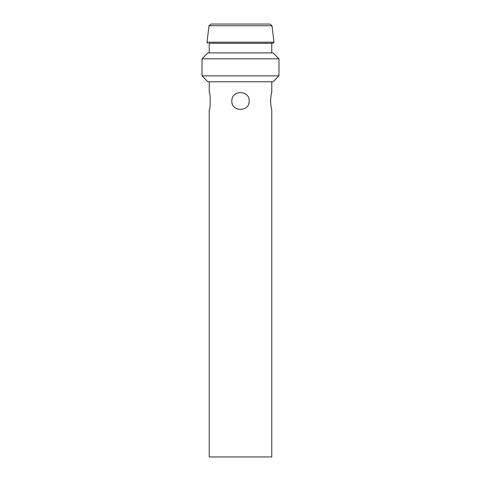 <?xml version="1.0" encoding="UTF-8"?>
<svg xmlns="http://www.w3.org/2000/svg" width="481" height="481" viewBox="0 0 481 481"><rect width="100%" height="100%" fill="white"/><g stroke="black" fill="none" stroke-linecap="round" stroke-linejoin="round"><path stroke-width="0.72" d="M209.235 81.77L209.235 92.352C210.552 91.841 210.558 110.173 209.235 109.668L209.235 456.95L271.765 456.95L271.765 109.668C271.362 109.145 270.953 106.259 270.544 101.01C270.959 95.755 271.362 92.869 271.765 92.352L271.765 81.77M231.842 101.01C231.319 112.175 249.675 112.169 249.158 101.016C249.687 89.857 231.325 89.839 231.842 101.01M202.02 75.866L207.924 81.77L273.076 81.77L278.98 75.866L278.98 58.814L202.02 58.814L202.02 75.866L278.98 75.866M202.02 58.814L207.924 52.91L273.076 52.91L278.98 58.814M209.235 52.91L209.235 43.29L271.765 43.29L271.765 52.91M209.235 43.29L273.04 43.29L273.996 42.214L271.975 25.74L270.063 24.05L210.937 24.05L268.398 24.05M271.975 25.74L209.025 25.74L207.004 42.214L273.996 42.214M207.004 42.214L207.96 43.29M209.025 25.74L210.937 24.05"/></g></svg>

